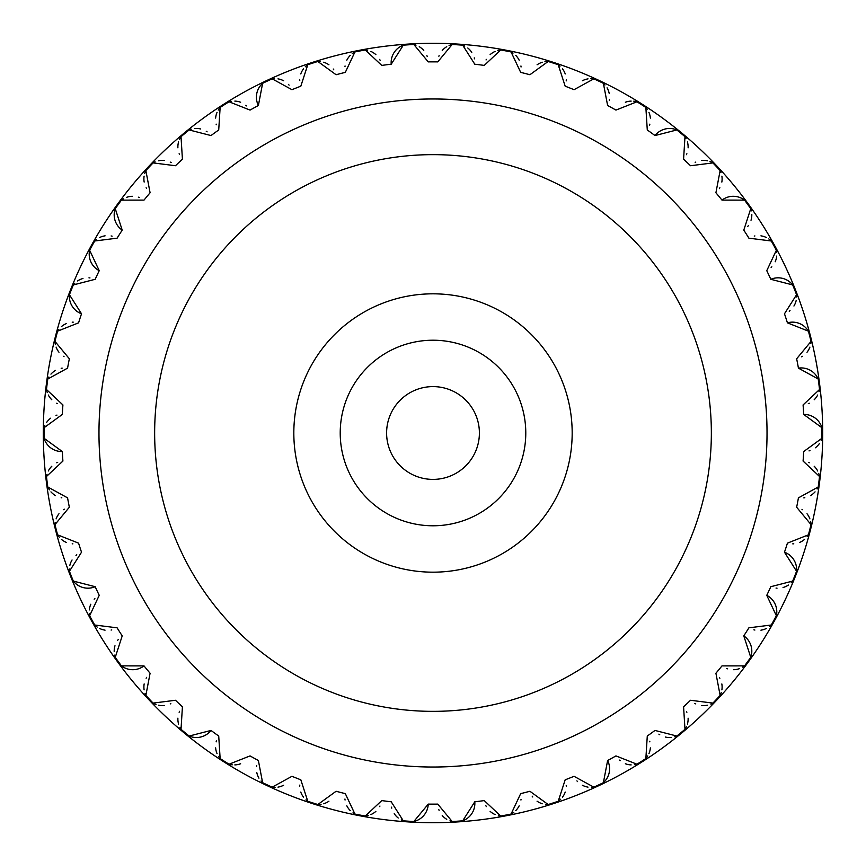 <?xml version="1.0" encoding="UTF-8"?>
<svg xmlns="http://www.w3.org/2000/svg" width="866" height="866" viewBox="0 0 866 866"><rect width="100%" height="100%" fill="white"/><g stroke="black" fill="none" stroke-linecap="round" stroke-linejoin="round"><path stroke-width="1.3" d="M572.177 433A139.177 139.177 0 0 0 433 293.823A139.177 139.177 0 0 0 293.823 433A139.177 139.177 0 0 0 433 572.177A139.177 139.177 0 0 0 572.177 433M525.781 433A92.781 92.781 0 0 1 433 525.781A92.781 92.781 0 0 1 340.219 433A92.781 92.781 0 0 1 433 340.219A92.781 92.781 0 0 1 525.781 433A92.781 92.781 0 0 0 433 340.219A92.781 92.781 0 0 0 340.219 433A92.781 92.781 0 0 0 433 525.781A92.781 92.781 0 0 0 525.781 433M433 98.973A334.027 334.027 0 0 1 767.027 433A334.027 334.027 0 0 1 433 767.027A334.027 334.027 0 0 1 98.973 433A334.027 334.027 0 0 1 433 98.973M449.963 820.849A18.554 18.554 0 0 0 462.693 820.827A388.964 388.964 0 0 1 452.149 821.498L437.763 804.113A371.146 371.146 0 0 1 428.237 804.113L413.851 821.498A18.554 18.554 0 0 0 428.237 804.113M474.785 801.786A18.554 18.554 0 0 1 462.693 820.827L474.785 801.786A371.146 371.146 0 0 0 484.235 800.585L500.689 816.032A18.554 18.554 0 0 0 511.07 814.051A388.964 388.964 0 0 1 500.689 816.032A18.554 18.554 0 0 1 498.437 815.664M513.809 812.319A18.554 18.554 0 0 1 511.07 814.051L520.683 793.635A371.146 371.146 0 0 0 529.905 791.264L548.156 804.525A18.554 18.554 0 0 0 558.213 801.267A388.964 388.964 0 0 1 548.156 804.525A18.554 18.554 0 0 1 545.883 804.449M560.713 799.199A18.554 18.554 0 0 1 558.213 801.267L565.184 779.801A371.146 371.146 0 0 0 574.039 776.304L593.816 787.162A18.554 18.554 0 0 0 603.385 782.669A388.964 388.964 0 0 1 593.816 787.162A18.554 18.554 0 0 1 591.543 787.367M607.618 760.5A18.554 18.554 0 0 1 603.385 782.669L607.618 760.5A371.146 371.146 0 0 0 615.953 755.91L636.943 764.213A18.554 18.554 0 0 0 645.863 758.551A388.964 388.964 0 0 1 636.943 764.213A18.554 18.554 0 0 1 634.713 764.7M647.768 755.931A18.554 18.554 0 0 1 645.863 758.551L647.281 736.035A371.146 371.146 0 0 0 654.988 730.439L676.844 736.046A18.554 18.554 0 0 0 684.984 729.313A388.964 388.964 0 0 1 676.844 736.046A18.554 18.554 0 0 1 674.69 736.804M686.554 726.466A18.554 18.554 0 0 1 684.984 729.313L683.577 706.786A371.146 371.146 0 0 0 690.516 700.269L712.902 703.095A18.554 18.554 0 0 0 720.133 695.387A388.964 388.964 0 0 1 712.902 703.095A18.554 18.554 0 0 1 710.867 704.123M721.335 692.367A18.554 18.554 0 0 1 720.133 695.387L715.911 673.228A371.146 371.146 0 0 0 721.984 665.889L744.543 665.878A18.554 18.554 0 0 0 750.757 657.337A388.964 388.964 0 0 1 744.543 665.878A18.554 18.554 0 0 1 742.66 667.156M743.786 635.871A18.554 18.554 0 0 1 750.757 657.337L743.786 635.871A371.146 371.146 0 0 0 748.895 627.828L771.281 625.003A18.554 18.554 0 0 0 776.369 615.737A388.964 388.964 0 0 1 771.281 625.003A18.554 18.554 0 0 1 769.56 626.497M766.767 595.321A18.554 18.554 0 0 1 776.369 615.737L766.767 595.321A371.146 371.146 0 0 0 770.816 586.704L792.671 581.086A18.554 18.554 0 0 0 796.568 571.257A388.964 388.964 0 0 1 792.671 581.086A18.554 18.554 0 0 1 791.156 582.796M784.477 552.205A18.554 18.554 0 0 1 796.568 571.257L784.477 552.205A371.146 371.146 0 0 0 787.421 543.155L808.4 534.842A18.554 18.554 0 0 0 811.031 524.601A388.964 388.964 0 0 1 808.4 534.842A18.554 18.554 0 0 1 807.112 536.725M810.619 521.386A18.554 18.554 0 0 1 811.031 524.601L796.644 507.216A371.146 371.146 0 0 0 798.43 497.863L818.208 486.984A18.554 18.554 0 0 0 819.528 476.506A388.964 388.964 0 0 1 818.208 486.984A18.554 18.554 0 0 1 817.158 489.019M818.716 473.356A18.554 18.554 0 0 1 819.528 476.506L803.085 461.058A371.146 371.146 0 0 0 803.68 451.554L821.931 438.283A18.554 18.554 0 0 0 821.931 427.717A388.964 388.964 0 0 1 821.931 438.283A18.554 18.554 0 0 1 821.152 440.426M803.68 414.446A18.554 18.554 0 0 1 821.931 427.717L803.68 414.446A371.146 371.146 0 0 0 803.085 404.942L819.528 389.494A18.554 18.554 0 0 0 818.208 379.016A388.964 388.964 0 0 1 819.528 389.494A18.554 18.554 0 0 1 819.019 391.713M798.43 368.137A18.554 18.554 0 0 1 818.208 379.016L798.43 368.137A371.146 371.146 0 0 0 796.644 358.784L811.031 341.399A18.554 18.554 0 0 0 808.4 331.158A388.964 388.964 0 0 1 811.031 341.399A18.554 18.554 0 0 1 810.803 343.661M787.421 322.845A18.554 18.554 0 0 1 808.4 331.158L787.421 322.845A371.146 371.146 0 0 0 784.477 313.795L796.568 294.743A18.554 18.554 0 0 0 792.671 284.914A388.964 388.964 0 0 1 796.568 294.743A18.554 18.554 0 0 1 796.623 297.016M770.816 279.296A18.554 18.554 0 0 1 792.671 284.914L770.816 279.296A371.146 371.146 0 0 0 766.767 270.679L776.369 250.263A18.554 18.554 0 0 0 771.281 240.997A388.964 388.964 0 0 1 776.369 250.263A18.554 18.554 0 0 1 776.715 252.515M768.781 238.929A18.554 18.554 0 0 1 771.281 240.997L748.895 238.172A371.146 371.146 0 0 0 743.786 230.129L750.757 208.663A18.554 18.554 0 0 0 744.543 200.122A388.964 388.964 0 0 1 750.757 208.663A18.554 18.554 0 0 1 751.385 210.86M721.984 200.111A18.554 18.554 0 0 1 744.543 200.122L721.984 200.111A371.146 371.146 0 0 0 715.911 192.772L720.133 170.613A18.554 18.554 0 0 0 712.902 162.905A388.964 388.964 0 0 1 720.133 170.613A18.554 18.554 0 0 1 721.032 172.702M709.968 161.52A18.554 18.554 0 0 1 712.902 162.905L690.516 165.731A371.146 371.146 0 0 0 683.577 159.214L684.984 136.687A18.554 18.554 0 0 0 676.844 129.954A388.964 388.964 0 0 1 684.984 136.687A18.554 18.554 0 0 1 686.132 138.657M654.988 135.561A18.554 18.554 0 0 1 676.844 129.954L654.988 135.561A371.146 371.146 0 0 0 647.281 129.965L645.863 107.449A18.554 18.554 0 0 0 636.943 101.787A388.964 388.964 0 0 1 645.863 107.449A18.554 18.554 0 0 1 647.248 109.257M633.75 101.17A18.554 18.554 0 0 1 636.943 101.787L615.953 110.09A371.146 371.146 0 0 0 607.618 105.5L603.385 83.331A18.554 18.554 0 0 0 593.816 78.838A388.964 388.964 0 0 1 603.385 83.331A18.554 18.554 0 0 1 604.988 84.955M590.58 78.633A18.554 18.554 0 0 1 593.816 78.838L574.039 89.696A371.146 371.146 0 0 0 565.184 86.199L558.213 64.733A18.554 18.554 0 0 0 548.156 61.475A388.964 388.964 0 0 1 558.213 64.733A18.554 18.554 0 0 1 560.01 66.141M544.92 61.67A18.554 18.554 0 0 1 548.156 61.475L529.905 74.736A371.146 371.146 0 0 0 520.683 72.365L511.07 51.949A18.554 18.554 0 0 0 500.689 49.968A388.964 388.964 0 0 1 511.07 51.949A18.554 18.554 0 0 1 513.029 53.118M497.495 50.574A18.554 18.554 0 0 1 500.689 49.968L484.235 65.415A371.146 371.146 0 0 0 474.785 64.214L462.693 45.173A18.554 18.554 0 0 0 452.149 44.502A388.964 388.964 0 0 1 462.693 45.173A18.554 18.554 0 0 1 464.782 46.082M449.053 45.508A18.554 18.554 0 0 1 452.149 44.502L437.763 61.887A371.146 371.146 0 0 0 428.237 61.887L413.851 44.502A388.964 388.964 0 0 0 403.307 45.173L391.215 64.214A371.146 371.146 0 0 0 381.765 65.415L365.311 49.968A388.964 388.964 0 0 0 354.93 51.949L345.317 72.365A371.146 371.146 0 0 0 336.095 74.736L317.844 61.475A388.964 388.964 0 0 0 307.787 64.733L300.816 86.199A371.146 371.146 0 0 0 291.961 89.696L272.184 78.838A388.964 388.964 0 0 0 262.615 83.331L258.382 105.5A371.146 371.146 0 0 0 250.047 110.09L229.057 101.787A388.964 388.964 0 0 0 220.137 107.449L218.719 129.965A371.146 371.146 0 0 0 211.012 135.561L189.156 129.954A388.964 388.964 0 0 0 181.016 136.687L182.423 159.214A371.146 371.146 0 0 0 175.484 165.731L153.098 162.905A388.964 388.964 0 0 0 145.867 170.613L150.089 192.772A371.146 371.146 0 0 0 144.016 200.111L121.457 200.122A388.964 388.964 0 0 0 115.243 208.663L122.214 230.129A371.146 371.146 0 0 0 117.105 238.172L94.719 240.997A388.964 388.964 0 0 0 89.631 250.263L99.233 270.679A371.146 371.146 0 0 0 95.184 279.296L73.329 284.914A388.964 388.964 0 0 0 69.432 294.743L81.523 313.795A371.146 371.146 0 0 0 78.579 322.845L57.6 331.158A388.964 388.964 0 0 0 54.969 341.399L69.356 358.784A371.146 371.146 0 0 0 67.57 368.137L47.792 379.016A388.964 388.964 0 0 0 46.472 389.494L62.915 404.942A371.146 371.146 0 0 0 62.32 414.446L44.069 427.717A388.964 388.964 0 0 0 44.069 438.283L62.32 451.554A371.146 371.146 0 0 0 62.915 461.058L46.472 476.506A388.964 388.964 0 0 0 47.792 486.984L67.57 497.863A371.146 371.146 0 0 0 69.356 507.216L54.969 524.601A388.964 388.964 0 0 0 57.6 534.842L78.579 543.155A371.146 371.146 0 0 0 81.523 552.205L69.432 571.257A388.964 388.964 0 0 0 73.329 581.086L95.184 586.704A371.146 371.146 0 0 0 99.233 595.321L89.631 615.737A388.964 388.964 0 0 0 94.719 625.003L117.105 627.828A371.146 371.146 0 0 0 122.214 635.871L115.243 657.337A388.964 388.964 0 0 0 121.457 665.878L144.016 665.889A371.146 371.146 0 0 0 150.089 673.228L145.867 695.387A388.964 388.964 0 0 0 153.098 703.095L175.484 700.269A371.146 371.146 0 0 0 182.423 706.786L181.016 729.313A388.964 388.964 0 0 0 189.156 736.046L211.012 730.439A371.146 371.146 0 0 0 218.719 736.035L220.137 758.551A388.964 388.964 0 0 0 229.057 764.213L250.047 755.91A371.146 371.146 0 0 0 258.382 760.5L262.615 782.669A388.964 388.964 0 0 0 272.184 787.162L291.961 776.304A371.146 371.146 0 0 0 300.816 779.801L307.787 801.267A388.964 388.964 0 0 0 317.844 804.525L336.095 791.264A371.146 371.146 0 0 0 345.317 793.635L354.93 814.051A388.964 388.964 0 0 0 365.311 816.032L381.765 800.585A371.146 371.146 0 0 0 391.215 801.786L403.307 820.827A388.964 388.964 0 0 0 413.851 821.498A18.554 18.554 0 0 1 401.218 819.918M62.179 368.115A18.554 18.554 0 0 0 61.183 368.277M55.532 370.399A18.554 18.554 0 0 0 50.942 374.123M48.842 376.981A18.554 18.554 0 0 0 47.284 392.644M48.301 395.004A18.554 18.554 0 0 0 51.808 399.756M56.755 403.22A18.554 18.554 0 0 0 57.362 403.491M44.848 425.574A18.554 18.554 0 0 0 62.32 451.554M58.888 329.275A18.554 18.554 0 0 0 55.381 344.614M74.844 283.204A18.554 18.554 0 0 0 81.523 313.795M96.44 239.503A18.554 18.554 0 0 0 99.233 270.679M123.34 198.844A18.554 18.554 0 0 0 122.214 230.129M155.133 161.877A18.554 18.554 0 0 0 144.665 173.633M191.31 129.196A18.554 18.554 0 0 0 179.446 139.534M231.287 101.3A18.554 18.554 0 0 0 218.232 110.069M274.457 78.633A18.554 18.554 0 0 0 258.382 105.5M320.117 61.551A18.554 18.554 0 0 0 305.287 66.801M367.563 50.336A18.554 18.554 0 0 0 352.191 53.681M416.037 45.151A18.554 18.554 0 0 0 391.215 64.214M352.971 812.882A18.554 18.554 0 0 0 368.505 815.426M305.99 799.859A18.554 18.554 0 0 0 321.08 804.33M261.012 781.045A18.554 18.554 0 0 0 275.42 787.367M218.752 756.743A18.554 18.554 0 0 0 232.25 764.83M179.868 727.343A18.554 18.554 0 0 0 211.012 730.439M144.968 693.298A18.554 18.554 0 0 0 156.032 704.48M114.615 655.14A18.554 18.554 0 0 0 144.016 665.889M89.285 613.485A18.554 18.554 0 0 0 97.219 627.071M69.377 568.984A18.554 18.554 0 0 0 95.184 586.704M55.197 522.339A18.554 18.554 0 0 0 59.505 537.472M46.98 474.287A18.554 18.554 0 0 0 49.362 489.831M56.972 415.095A18.554 18.554 0 0 0 56.009 415.388M50.661 418.202A18.554 18.554 0 0 0 46.58 422.467M43.3 433A389.7 389.7 0 0 1 810.457 336.084A389.7 389.7 0 0 1 91.504 620.738A389.7 389.7 0 0 1 43.3 433M56.095 347.093A18.554 18.554 0 0 0 58.985 352.235M63.456 356.294A18.554 18.554 0 0 0 64.019 356.64M73.231 322.141A18.554 18.554 0 0 0 72.224 322.184M66.357 323.581A18.554 18.554 0 0 0 61.334 326.699M89.967 277.932A18.554 18.554 0 0 0 88.96 277.845M82.963 278.495A18.554 18.554 0 0 0 77.594 280.952M112.104 236.158A18.554 18.554 0 0 0 111.119 235.953M105.089 235.833A18.554 18.554 0 0 0 99.449 237.609M144.102 176.144A18.554 18.554 0 0 0 144.157 182.044M146.127 187.76A18.554 18.554 0 0 0 146.441 188.333M139.307 197.491A18.554 18.554 0 0 0 138.354 197.167M132.379 196.29A18.554 18.554 0 0 0 126.566 197.351M178.569 141.959A18.554 18.554 0 0 0 177.887 147.815M179.121 153.737A18.554 18.554 0 0 0 179.37 154.343M171.143 162.537A18.554 18.554 0 0 0 170.234 162.094M164.421 160.481A18.554 18.554 0 0 0 158.521 160.795M217.052 112.364A18.554 18.554 0 0 0 215.634 118.09M216.121 124.119A18.554 18.554 0 0 0 216.294 124.747M207.104 131.849A18.554 18.554 0 0 0 206.26 131.296M200.696 128.969A18.554 18.554 0 0 0 194.807 128.547M246.626 105.912A18.554 18.554 0 0 0 245.868 105.262M240.629 102.253A18.554 18.554 0 0 0 234.838 101.095M303.576 68.739A18.554 18.554 0 0 0 300.783 73.935M299.755 79.888A18.554 18.554 0 0 0 299.766 80.549M289.092 85.139A18.554 18.554 0 0 0 288.421 84.392M283.604 80.754A18.554 18.554 0 0 0 277.997 78.871M350.254 55.392A18.554 18.554 0 0 0 346.822 60.187M345.058 65.968A18.554 18.554 0 0 0 344.982 66.628M333.821 69.843A18.554 18.554 0 0 0 333.248 69.02M328.928 64.798A18.554 18.554 0 0 0 323.603 62.233M380.12 60.274A18.554 18.554 0 0 0 379.654 59.386M375.898 54.666A18.554 18.554 0 0 0 370.94 51.451M446.759 46.677A18.554 18.554 0 0 0 442.245 50.477M439.105 55.63A18.554 18.554 0 0 0 438.867 56.247M427.252 56.593A18.554 18.554 0 0 0 426.906 55.64M423.766 50.488A18.554 18.554 0 0 0 419.252 46.677M495.071 51.44A18.554 18.554 0 0 0 490.113 54.645M486.346 59.375A18.554 18.554 0 0 0 486.043 59.949M474.481 58.834A18.554 18.554 0 0 0 474.243 57.86M471.775 52.35A18.554 18.554 0 0 0 467.781 47.998M542.408 62.233A18.554 18.554 0 0 0 537.082 64.788M521.051 66.985A18.554 18.554 0 0 0 520.942 65.978M519.178 60.209A18.554 18.554 0 0 0 515.757 55.402M588.014 78.871A18.554 18.554 0 0 0 582.417 80.744M566.223 80.906A18.554 18.554 0 0 0 566.245 79.899M565.227 73.946A18.554 18.554 0 0 0 562.424 68.75M631.173 101.095A18.554 18.554 0 0 0 625.382 102.242M609.307 100.38A18.554 18.554 0 0 0 609.447 99.384M609.188 93.355A18.554 18.554 0 0 0 607.066 87.845M649.597 125.105A18.554 18.554 0 0 0 649.868 124.13M650.366 118.112A18.554 18.554 0 0 0 648.948 112.374M707.49 160.805A18.554 18.554 0 0 0 701.601 160.481M695.777 162.083A18.554 18.554 0 0 0 695.182 162.375M686.489 154.678A18.554 18.554 0 0 0 686.879 153.747M688.113 147.837A18.554 18.554 0 0 0 687.431 141.97M719.365 188.636A18.554 18.554 0 0 0 719.873 187.77M721.843 182.066A18.554 18.554 0 0 0 721.898 176.155M766.562 237.62A18.554 18.554 0 0 0 760.933 235.844M754.892 235.942A18.554 18.554 0 0 0 754.243 236.082M747.737 226.459A18.554 18.554 0 0 0 748.343 225.658M751.017 220.245A18.554 18.554 0 0 0 751.807 214.389M771.141 267.529A18.554 18.554 0 0 0 771.844 266.815M775.178 261.781A18.554 18.554 0 0 0 776.694 256.065M789.218 311.219A18.554 18.554 0 0 0 790.008 310.591M793.938 306.012A18.554 18.554 0 0 0 796.168 300.545M801.667 356.824A18.554 18.554 0 0 0 802.533 356.305M807.004 352.256A18.554 18.554 0 0 0 809.905 347.104M808.314 403.632A18.554 18.554 0 0 0 809.234 403.22M814.181 399.767A18.554 18.554 0 0 0 817.699 395.015M817.699 470.996A18.554 18.554 0 0 0 814.192 466.244M809.245 462.78A18.554 18.554 0 0 0 808.638 462.509M809.028 450.905A18.554 18.554 0 0 0 809.991 450.612M815.339 447.798A18.554 18.554 0 0 0 819.42 443.533M809.905 518.907A18.554 18.554 0 0 0 807.015 513.765M802.544 509.706A18.554 18.554 0 0 0 801.981 509.36M803.821 497.885A18.554 18.554 0 0 0 804.817 497.723M810.468 495.601A18.554 18.554 0 0 0 815.058 491.877M792.769 543.859A18.554 18.554 0 0 0 793.776 543.816M799.643 542.419A18.554 18.554 0 0 0 804.666 539.302M776.033 588.068A18.554 18.554 0 0 0 777.04 588.155M783.037 587.505A18.554 18.554 0 0 0 788.406 585.048M753.896 629.842A18.554 18.554 0 0 0 754.881 630.047M760.911 630.167A18.554 18.554 0 0 0 766.551 628.391M721.898 689.856A18.554 18.554 0 0 0 721.843 683.956M719.873 678.24A18.554 18.554 0 0 0 719.559 677.667M726.693 668.509A18.554 18.554 0 0 0 727.646 668.833M733.621 669.71A18.554 18.554 0 0 0 739.434 668.649M687.431 724.041A18.554 18.554 0 0 0 688.113 718.185M686.879 712.263A18.554 18.554 0 0 0 686.63 711.657M694.857 703.463A18.554 18.554 0 0 0 695.766 703.906M701.579 705.519A18.554 18.554 0 0 0 707.479 705.205M648.948 753.637A18.554 18.554 0 0 0 650.366 747.91M649.879 741.881A18.554 18.554 0 0 0 649.706 741.253M658.896 734.152A18.554 18.554 0 0 0 659.74 734.704M665.305 737.031A18.554 18.554 0 0 0 671.193 737.453M619.374 760.088A18.554 18.554 0 0 0 620.132 760.738M625.371 763.747A18.554 18.554 0 0 0 631.162 764.905M562.424 797.261A18.554 18.554 0 0 0 565.217 792.065M566.245 786.112A18.554 18.554 0 0 0 566.234 785.451M576.908 780.861A18.554 18.554 0 0 0 577.579 781.608M582.396 785.245A18.554 18.554 0 0 0 588.003 787.129M515.746 810.608A18.554 18.554 0 0 0 519.178 805.813M520.942 800.032A18.554 18.554 0 0 0 521.018 799.372M532.179 796.157A18.554 18.554 0 0 0 532.752 796.98M537.072 801.202A18.554 18.554 0 0 0 542.397 803.767M485.88 805.726A18.554 18.554 0 0 0 486.346 806.614M490.102 811.334A18.554 18.554 0 0 0 495.06 814.549M438.748 809.407A18.554 18.554 0 0 0 439.094 810.36M442.234 815.512A18.554 18.554 0 0 0 446.748 819.323M370.929 814.56A18.554 18.554 0 0 0 375.887 811.355M379.654 806.625A18.554 18.554 0 0 0 379.957 806.051M391.519 807.166A18.554 18.554 0 0 0 391.757 808.14M394.225 813.65A18.554 18.554 0 0 0 398.219 818.002M323.592 803.767A18.554 18.554 0 0 0 328.918 801.212M344.949 799.015A18.554 18.554 0 0 0 345.058 800.022M346.822 805.791A18.554 18.554 0 0 0 350.243 810.598M277.986 787.129A18.554 18.554 0 0 0 283.583 785.256M299.777 785.094A18.554 18.554 0 0 0 299.755 786.101M300.773 792.054A18.554 18.554 0 0 0 303.576 797.25M234.827 764.905A18.554 18.554 0 0 0 240.618 763.758M256.693 765.62A18.554 18.554 0 0 0 256.553 766.616M256.812 772.645A18.554 18.554 0 0 0 258.934 778.155M216.403 740.895A18.554 18.554 0 0 0 216.132 741.87M215.634 747.888A18.554 18.554 0 0 0 217.052 753.626M158.51 705.195A18.554 18.554 0 0 0 164.399 705.519M170.223 703.917A18.554 18.554 0 0 0 170.819 703.625M179.511 711.322A18.554 18.554 0 0 0 179.121 712.253M177.887 718.163A18.554 18.554 0 0 0 178.569 724.03M146.635 677.364A18.554 18.554 0 0 0 146.127 678.23M144.157 683.934A18.554 18.554 0 0 0 144.102 689.845M99.438 628.38A18.554 18.554 0 0 0 105.067 630.156M111.108 630.058A18.554 18.554 0 0 0 111.757 629.918M118.263 639.541A18.554 18.554 0 0 0 117.657 640.342M114.983 645.755A18.554 18.554 0 0 0 114.193 651.611M94.859 598.471A18.554 18.554 0 0 0 94.156 599.185M90.822 604.219A18.554 18.554 0 0 0 89.306 609.935M61.334 539.291A18.554 18.554 0 0 0 66.336 542.408M72.214 543.816A18.554 18.554 0 0 0 72.874 543.848M76.782 554.781A18.554 18.554 0 0 0 75.992 555.409M72.062 559.988A18.554 18.554 0 0 0 69.832 565.455M57.686 462.368A18.554 18.554 0 0 0 56.766 462.78M51.819 466.233A18.554 18.554 0 0 0 48.301 470.985M50.942 491.877A18.554 18.554 0 0 0 55.521 495.59M61.172 497.723A18.554 18.554 0 0 0 61.822 497.831M64.333 509.176A18.554 18.554 0 0 0 63.467 509.695M58.996 513.744A18.554 18.554 0 0 0 56.095 518.896M711.354 433A278.354 278.354 0 0 0 433 154.646A278.354 278.354 0 0 0 154.646 433A278.354 278.354 0 0 0 433 711.354A278.354 278.354 0 0 0 711.354 433M479.396 433A46.396 46.396 0 0 1 433 479.396A46.396 46.396 0 0 1 386.604 433A46.396 46.396 0 0 1 433 386.604A46.396 46.396 0 0 1 479.396 433"/></g></svg>
